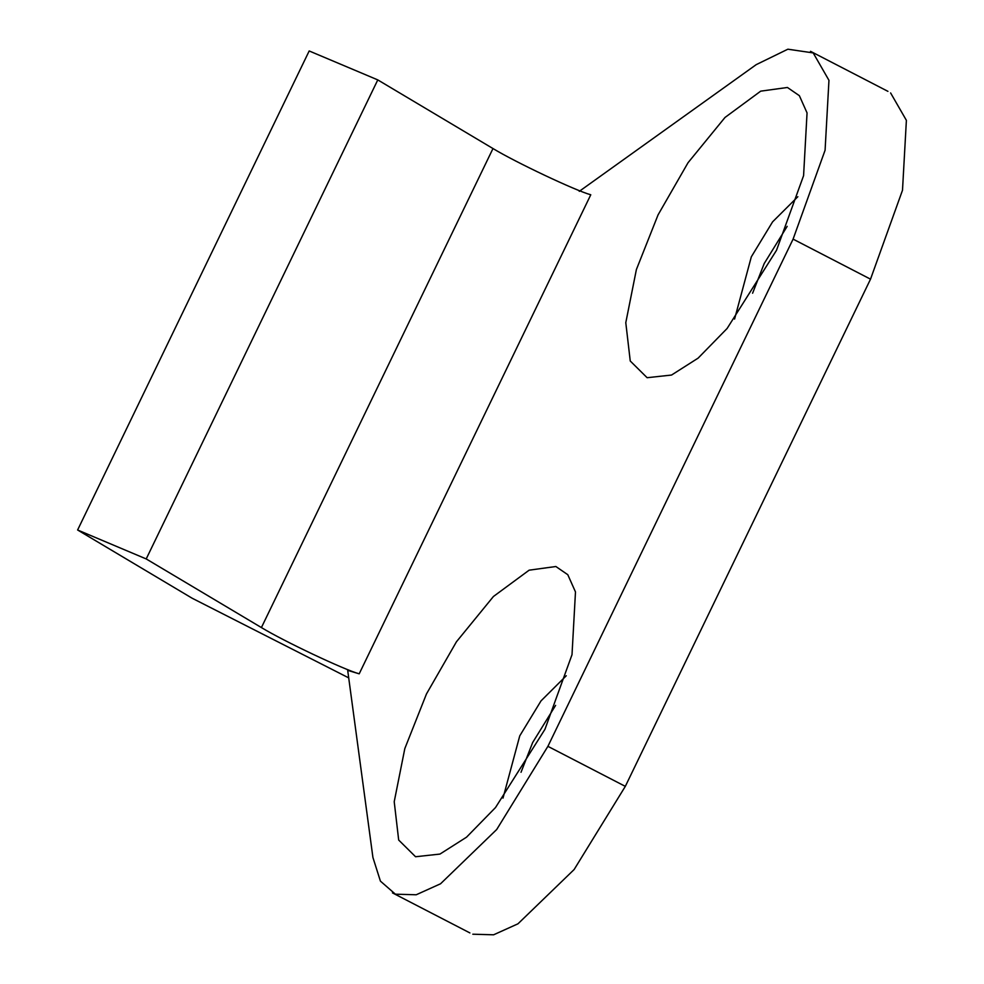 <?xml version="1.0" encoding="UTF-8"?>
<svg xmlns="http://www.w3.org/2000/svg" width="984" height="984" viewBox="0 0 984 984"><rect width="100%" height="100%" fill="white"/><g stroke="black" fill="none" stroke-linecap="round" stroke-linejoin="round"><path stroke-width="1.48" d="M472.812 934.21L493.611 934.8L517.978 923.804L574.127 869.536L625.32 786.364L547.904 746.339L496.711 829.5L440.549 883.78L416.195 894.776L395.396 894.185L380.414 881.123L372.924 857.495L347.696 670.375L359.197 673.819L590.769 194.783C575.419 190.588 515.665 162.323 492.984 148.547L377.782 79.901L309.185 50.959L77.613 529.995L192.163 598.235L348.705 677.865M359.197 673.819C343.846 669.624 284.093 641.359 261.412 627.571L146.21 558.937L377.782 79.901M547.904 746.339L793.092 239.124L825.084 150.22L828.959 80.319L813.19 52.915L787.876 49.2L756.204 64.649L579.269 191.351M776.511 250.293L727.102 328.484L698.111 358.139L671.531 375.052L647.128 377.708L630.252 361.005L625.787 322.691L636.39 269.555L658.05 214.893L688.037 162.717L724.999 117.465L760.706 91.155L787.434 87.478L799.365 95.682L807.052 112.902L803.584 175.669L776.511 250.293M544.939 729.329L495.53 807.52L466.539 837.175L439.959 854.075L415.555 856.744L398.68 840.041L394.215 801.726L404.818 748.59L426.478 693.929L456.465 641.752L493.427 596.501L529.134 570.179L555.862 566.513L567.793 574.705L575.48 591.938L572.011 654.692L544.939 729.329M146.21 558.937L77.613 529.995M625.32 786.364L870.52 279.161L902.5 190.244L906.387 120.343L890.606 92.939M752.6 293.232L764.224 263.515L787.175 226.345M521.028 772.268L532.652 742.539L555.603 705.38M734.581 319.074L751.321 256.836L772.588 221.855L797.839 196.714M503.008 798.098L519.749 735.872L541.015 700.891L566.267 675.75M261.412 627.571L492.984 148.547M870.52 279.161L793.092 239.124M392.468 892.894L469.885 932.918M810.521 51.328L887.937 91.352"/></g></svg>
